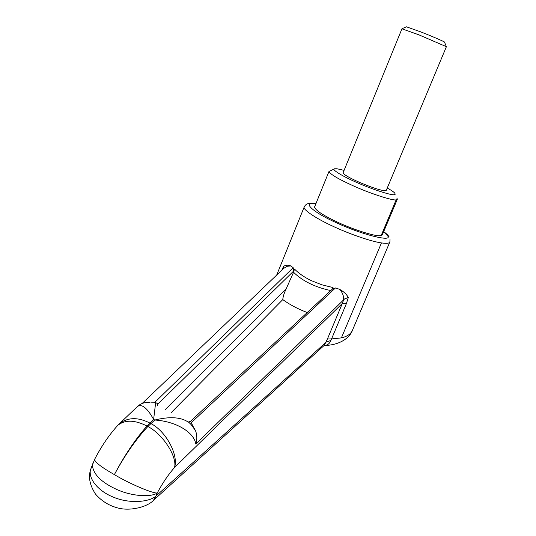 <?xml version="1.0" encoding="UTF-8"?>
<svg xmlns="http://www.w3.org/2000/svg" width="536" height="536" viewBox="0 0 536 536"><rect width="100%" height="100%" fill="white"/><g stroke="black" fill="none" stroke-linecap="round" stroke-linejoin="round"><path stroke-width="0.8" d="M343.147 172.666L343.047 172.907C343.911 174.656 349.003 177.63 358.316 181.831C370.001 186.89 378.764 189.878 384.593 190.782L386.268 190.367L446.394 46.692L418.938 34.853L401.953 28.81M343.047 172.907L401.973 28.743L406.415 26.807L421.041 31.993C432.673 36.528 446.656 42.625 444.558 42.217L446.3 46.525M344.092 170.347L337.003 168.766L334.578 168.78C330.967 169.175 341.941 176.009 355.596 181.952C370.128 188.605 391.407 195.6 394.161 194.689L395.24 194.233L394.771 193.101C393.679 191.888 391.166 190.193 387.247 188.029M396.808 197.992L397.377 199.144L396.151 199.848C393.123 200.96 369.264 193.181 352.969 185.69C338.303 179.037 330.303 174.314 328.97 171.507L334.578 168.78M381.176 235.539L396.151 199.848M314.733 206.581L314.525 207.097C315.61 210.467 323.396 215.552 337.881 222.34C352.5 229.281 374.651 236.389 379.863 235.693L382.289 234.942L397.25 199.452M188.471 422.194L191.004 421.792L190.642 421.169L332.776 288.723L335.429 287.973L339.422 289.246C343.442 291.37 346.417 294.103 348.346 297.453L346.377 303.651L331.556 338.933L341.399 337.888C347.495 336.414 351.254 333.694 352.681 329.727L389.699 242.312M281.795 270.211L283.624 266.338C285.681 264.958 288.08 264.824 290.814 265.936L293.185 267.705L293.715 270.981L157.926 404.017L157.624 405.383M332.407 289.065L333.044 287.564L321.821 284.797L311.215 280.589C304.388 277.273 298.813 273.434 294.485 269.059L293.715 270.981M348.346 297.453L344.568 298.947L195.834 444.056C197.261 439.553 197.148 435.058 195.479 430.569L193.188 426.596L189.094 422.603M191.004 421.792L192.846 426.154M165.316 409.564L286.217 288.75C284.16 293.038 283.015 296.656 282.78 299.597L171.118 412.727M157.953 403.863L157.249 405.176L157.953 403.863L155.849 402.683L155.38 404.023M150.824 402.844L151.902 402.851M151.923 402.851L155.849 402.683M137.605 406.389C140.881 403.407 144.787 402.121 149.31 402.529L149.283 402.523M335.429 287.973L191.506 422.469M154.696 402.456L293.185 267.705M283.49 268.596L283.624 266.338M283.752 268.342L287.149 266.291L290.814 265.936M346.377 303.651L342.323 303.456L343.496 300.247C343.998 296.247 342.645 292.582 339.422 289.246M155.467 404.204L153.624 419.407C147.299 408.05 141.953 403.715 137.584 406.402L119.555 423.567C128.017 417.229 138.147 417.062 149.933 423.072L147.005 426.04C135.42 439.118 124.546 455.312 114.382 474.621C124.714 455.406 135.869 439.373 147.862 426.515C162.81 434.086 177.416 456.706 174.535 467.506C168.338 474.521 162.576 483.03 157.242 493.02C150.851 497.468 131.776 496.329 116.714 489.462C101.15 482.279 93.036 474.099 92.366 464.906L93.452 461.938M195.479 430.569L190.541 423.748M195.834 444.056C193.952 431.875 175.272 421.202 154.757 420.03C169.336 416.452 180.324 417.028 187.721 421.758M286.217 288.75L293.567 272.281L294.485 269.059M324.615 345.539L324.28 345.325L327.449 338.933L331.556 338.933L330.873 340.481C329.72 343.476 327.637 345.164 324.615 345.539L323.992 345.593M117.022 426.194L117.773 425.363C125.042 419.614 134.784 419.835 147.005 426.04L147.862 426.515L154.757 420.03L153.624 419.407L149.933 423.072L150.79 423.541C165.832 430.917 178.85 455.165 174.535 467.506L342.323 303.456L327.449 338.933M153.383 500.416L156.063 495.994L326.277 342.028L330.873 340.481M91.971 465.945L90.396 470.079C88.5 480.042 99.709 491.921 113.686 497.261C128.881 503.693 148.874 502.44 156.063 495.994L157.242 493.02C152.505 493.495 129.002 483.472 114.382 474.621C102.108 467.64 95.482 462.635 94.504 459.6L94.504 459.6C101.304 446.408 109.063 434.998 117.773 425.363L119.005 424.097M390.02 239.009L389.907 241.823C389.699 243.324 386.892 243.692 381.465 242.915C371.173 241.555 348.507 233.595 333.452 226.487C317.506 219.291 303.175 210.085 304.126 207.164L304.354 206.534M341.399 337.888L381.465 242.915M315.851 203.827C301.312 201.04 311.738 211.733 336.139 222.628C361.391 234.574 392.875 242.366 387.669 235.887L383.635 231.746M293.567 272.281C302.659 281.145 315.074 287.236 330.799 290.566M307.229 312.528C297.936 309.017 289.788 304.709 282.78 299.597M94.832 458.957L90.396 470.079M314.525 207.097L328.97 171.507M315.905 203.7C309.694 202.293 305.768 203.452 304.126 207.164L276.69 275.075M389.103 236.879C388.238 235.405 386.436 233.663 383.682 231.639M190.642 421.169L188.263 422.067M284.04 268.06L142.154 403.481M324.28 345.325L153.557 500.262C147.849 506.761 129.833 511.786 116.768 507.666C108.44 505.327 101.344 500.798 95.482 494.078C88.313 482.869 89.05 475.318 90.39 470.092M324.635 345.539C343.884 344.789 350.913 334.611 352.152 330.993"/></g></svg>
